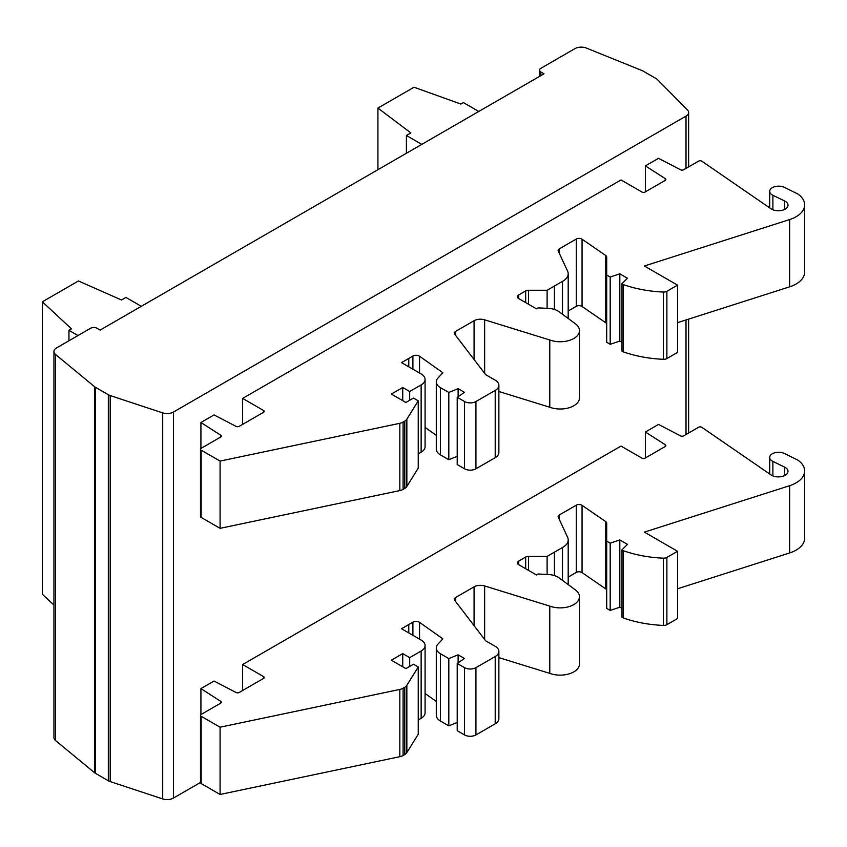 <?xml version="1.0" encoding="UTF-8"?>
<svg xmlns="http://www.w3.org/2000/svg" width="847" height="847" viewBox="0 0 847 847"><rect width="100%" height="100%" fill="white"/><g stroke="black" fill="none" stroke-linecap="round" stroke-linejoin="round"><path stroke-width="1.27" d="M200.919 448.465L200.919 422.494L220.792 435.242A2.234 1.292 180 0 1 221.363 436.11A2.234 1.292 180 0 1 220.707 437.02L201.141 448.317A2.234 1.292 0 0 0 200.485 449.228A2.234 1.292 0 0 0 201.141 450.149L220.082 461.075L399.826 423.309A8.957 5.167 0 0 0 403.087 422.102L404.792 421.128A8.078 4.669 0 0 0 406.846 419.201L418.249 400.843L413.484 398.09L405.893 402.473L391.335 394.077L402.727 387.503L409.694 391.515L421.139 384.909A13.425 7.75 0 0 0 425.078 379.424A13.425 7.75 0 0 0 421.139 373.951L401.52 362.622L412.902 356.047A4.479 2.583 180 0 1 419.233 356.036A4.479 2.583 180 0 1 419.54 356.238L442.865 372.733L437.973 378.006A14.113 8.152 0 0 0 436.3 381.859A14.113 8.152 0 0 0 440.429 387.619L448.804 392.447L448.804 459.709L440.429 454.881A14.113 8.152 180 0 1 436.3 449.122L436.3 381.859M448.804 392.447L458.121 388.688L464.431 392.341L457.211 397.307L464.537 401.531A8.057 4.648 0 0 0 475.94 401.531L495.209 390.414A12.536 7.242 0 0 0 498.872 385.29A12.536 7.242 0 0 0 495.209 380.176L485.627 374.649L454.733 334.226A4.479 2.583 180 0 1 454.352 333.178A4.479 2.583 180 0 1 455.665 331.357L474.076 320.727A8.957 5.167 180 0 1 484.643 319.827L549.777 339.986A19.29 11.138 0 0 0 569.438 340.388A19.29 11.138 0 0 0 579.475 330.616A19.29 11.138 0 0 0 574.668 323.258L559.073 311.738A15.225 8.788 0 0 0 557.845 310.934A15.225 8.788 0 0 0 548.411 308.393L538.12 307.874L536.469 308.827L518.703 298.567A4.415 2.552 180 0 1 517.401 296.768A4.415 2.552 180 0 1 518.703 294.957L525.68 290.934A3.981 2.297 180 0 1 528.496 290.256L547.109 290.256L547.109 308.329M606.696 324.253A3.939 2.276 0 0 0 605.774 322.792L582.058 306.476A3.939 2.276 0 0 0 581.825 306.328A3.939 2.276 0 0 0 576.256 306.328L568.189 310.987M547.109 290.256L562.493 281.373A17.914 10.344 0 0 0 568.189 273.814A17.914 10.344 0 0 0 567.585 271.135L558.268 251.072A3.981 2.297 180 0 1 558.131 250.479A3.981 2.297 180 0 1 559.306 248.849L576.256 239.066A3.939 2.276 180 0 1 581.825 239.066A3.939 2.276 180 0 1 582.058 239.214L605.774 255.529A3.939 2.276 180 0 1 606.696 256.99L606.696 342.273L610.189 344.295L610.189 277.033L619.824 273.825L619.824 341.087L610.189 344.295M619.824 273.825L627.458 278.229L621.899 283.787L623.223 284.56A89.549 51.699 0 0 0 663.381 292.046A4.479 2.583 0 0 0 666.875 291.294L677.536 285.143L644.366 266L789.648 219.564A29.264 16.898 0 0 0 804.65 204.815A29.264 16.898 0 0 0 797.821 193.963L784.428 187.367A8.957 5.167 0 0 0 774.878 186.636A8.957 5.167 0 0 0 769.701 191.316A8.957 5.167 0 0 0 772.888 195.276L784.576 200.961A9.624 5.558 180 0 1 785.18 201.279A9.624 5.558 180 0 1 787.996 205.207A9.624 5.558 180 0 1 782.056 210.342A9.624 5.558 180 0 1 771.564 209.145A9.624 5.558 180 0 1 771.299 208.987L701.877 161.216A2.234 1.292 0 0 0 701.74 161.131A2.234 1.292 0 0 0 698.574 161.131L683.667 169.739A2.234 1.292 180 0 1 680.586 169.792L658.511 158.315L645.382 165.885L665.266 178.632A2.234 1.292 180 0 1 665.837 179.5A2.234 1.292 180 0 1 665.181 180.411L645.086 192.004A2.234 1.292 180 0 1 641.92 192.004L621.031 179.945L242.634 398.408L263.533 410.477A2.234 1.292 180 0 1 264.179 411.388A2.234 1.292 180 0 1 263.533 412.298L239.193 426.348A2.234 1.292 180 0 1 236.112 426.401L214.037 414.924L200.919 422.494M544.007 73.805L100.147 330.076L96.971 328.244A4.479 2.583 0 0 0 90.64 328.244L56.558 347.916A8.957 5.167 0 0 0 53.943 351.569A8.957 5.167 0 0 0 55.563 354.533L94.472 386.624A8.957 5.167 0 0 0 95.478 387.312L108.331 394.744A8.957 5.167 0 0 0 110.195 395.56L162.698 412.902A8.957 5.167 0 0 0 173.423 412.055L686.006 116.113A8.957 5.167 0 0 0 688.632 112.46A8.957 5.167 0 0 0 687.478 109.93L657.441 79.607A8.957 5.167 0 0 0 656.012 78.538L643.159 71.116A8.957 5.167 0 0 0 641.962 70.534L586.389 48.067A8.957 5.167 0 0 0 574.922 48.65L540.841 68.321A4.479 2.583 0 0 0 539.528 70.153A4.479 2.583 0 0 0 540.841 71.974L544.007 73.805M220.082 461.075L220.082 528.337L201.141 517.411A2.234 1.292 180 0 1 200.485 516.49L200.485 449.228M404.792 421.128L404.792 488.391L403.087 489.365A8.957 5.167 180 0 1 399.826 490.572L220.082 528.337M406.846 419.201L406.846 486.464A8.078 4.669 180 0 1 404.792 488.391M418.249 400.843L418.249 468.105L406.846 486.464M402.727 387.503L402.727 400.652M409.694 391.515L409.694 400.282M425.078 379.424L425.078 446.687A13.425 7.75 180 0 1 421.139 452.171L418.249 453.844M436.3 435.347L425.078 427.407M457.211 456.311L448.804 459.709M458.121 388.688L458.121 396.682M457.211 397.307L457.211 464.569L464.537 468.793A8.057 4.648 180 0 0 475.94 468.793L495.209 457.676A12.536 7.242 180 0 0 498.872 452.552L498.872 385.29M549.777 339.986L549.777 407.248L498.872 391.494M579.475 330.616L579.475 397.878A19.29 11.138 180 0 1 569.438 407.651A19.29 11.138 180 0 1 549.777 407.248M562.493 281.373L562.493 314.258M606.696 275.01L610.189 277.033M621.899 342.283L619.824 341.087M621.899 283.787L621.899 351.05L623.223 351.823L623.223 284.56M677.536 285.143L677.536 352.405L666.875 358.556A4.479 2.583 180 0 1 663.381 359.308A89.549 51.699 180 0 1 623.223 351.823M804.65 204.815L804.65 272.078A29.264 16.898 180 0 1 789.648 286.826L677.536 322.665M645.382 191.835L645.382 165.885M242.634 424.358L242.634 398.408M200.485 782.459L173.423 798.086A8.957 5.167 180 0 1 162.698 798.933L110.195 781.59A8.957 5.167 180 0 1 108.331 780.765L95.478 773.343A8.957 5.167 180 0 1 94.472 772.655L55.563 740.564A8.957 5.167 180 0 1 53.943 737.599L53.943 351.569M645.382 457.962L645.382 432.012L658.511 424.432L680.586 435.909A2.234 1.292 180 0 0 683.667 435.866L698.574 427.259A2.234 1.292 0 0 1 701.74 427.259A2.234 1.292 0 0 1 701.877 427.343L771.299 475.103A9.624 5.558 180 0 0 771.564 475.262A9.624 5.558 180 0 0 782.056 476.469A9.624 5.558 180 0 0 787.996 471.334A9.624 5.558 180 0 0 785.18 467.406A9.624 5.558 180 0 0 784.576 467.089L784.576 475.591M242.634 690.485L242.634 664.535L621.031 446.073L641.92 458.132A2.234 1.292 180 0 0 645.086 458.132L665.181 446.538A2.234 1.292 180 0 0 665.837 445.628A2.234 1.292 180 0 0 665.266 444.76L665.266 446.485M200.919 714.593L200.919 688.622L214.037 681.041L236.112 692.518A2.234 1.292 180 0 0 239.193 692.475L263.533 678.426A2.234 1.292 180 0 0 264.179 677.515A2.234 1.292 180 0 0 263.533 676.594L263.533 678.426M568.189 577.103L576.256 572.456A3.939 2.276 180 0 1 581.825 572.456A3.939 2.276 180 0 1 582.058 572.604L605.774 588.919A3.939 2.276 180 0 1 606.696 590.38M200.919 688.622L220.792 701.369A2.234 1.292 180 0 1 221.363 702.227A2.234 1.292 180 0 1 220.707 703.148L201.141 714.445A2.234 1.292 0 0 0 200.485 715.355A2.234 1.292 0 0 0 201.141 716.266L220.082 727.202L399.826 689.426A8.957 5.167 0 0 0 403.087 688.23L404.792 687.245A8.078 4.669 0 0 0 406.846 685.329L418.249 666.97L413.484 664.217L405.893 668.601L391.335 660.205L402.727 653.619L409.694 657.643L421.139 651.025A13.425 7.75 0 0 0 425.078 645.552A13.425 7.75 0 0 0 421.139 640.067L401.52 628.739L412.902 622.164A4.479 2.583 180 0 1 419.233 622.164A4.479 2.583 180 0 1 419.54 622.354L442.865 638.85L437.973 644.133A14.113 8.152 0 0 0 436.3 647.976A14.113 8.152 0 0 0 440.429 653.746L448.804 658.574L458.121 654.816L464.431 658.458L457.211 663.434L464.537 667.658A8.057 4.648 0 0 0 475.94 667.658L495.209 656.531A12.536 7.242 0 0 0 498.872 651.417A12.536 7.242 0 0 0 495.209 646.303L485.627 640.777L454.733 600.354A4.479 2.583 180 0 1 454.352 599.305A4.479 2.583 180 0 1 455.665 597.474L474.076 586.844A8.957 5.167 180 0 1 484.643 585.944L549.777 606.113A19.29 11.138 0 0 0 569.438 606.505A19.29 11.138 0 0 0 579.475 596.733A19.29 11.138 0 0 0 574.668 589.385L559.073 577.866A15.225 8.788 0 0 0 557.845 577.061A15.225 8.788 0 0 0 548.411 574.52L538.12 574.001L536.469 574.954L518.703 564.695A4.415 2.552 180 0 1 517.401 562.884A4.415 2.552 180 0 1 518.703 561.085L525.68 557.051A3.981 2.297 180 0 1 528.496 556.384L547.109 556.384L562.493 547.501A17.914 10.344 0 0 0 568.189 539.931A17.914 10.344 0 0 0 567.585 537.263L558.268 517.199A3.981 2.297 180 0 1 558.131 516.606A3.981 2.297 180 0 1 559.306 514.976L576.256 505.193A3.939 2.276 180 0 1 581.825 505.193A3.939 2.276 180 0 1 582.058 505.341L605.774 521.657A3.939 2.276 180 0 1 606.696 523.118L606.696 541.138L610.189 543.16L619.824 539.941L627.458 544.356L621.899 549.915L623.223 550.677A89.549 51.699 0 0 0 663.381 558.173A4.479 2.583 0 0 0 666.875 557.421L677.536 551.27L644.366 532.128L789.648 485.691A29.264 16.898 0 0 0 804.65 470.932A29.264 16.898 0 0 0 797.821 460.09L784.428 453.494A8.957 5.167 0 0 0 774.878 452.753A8.957 5.167 0 0 0 769.701 457.444A8.957 5.167 0 0 0 772.888 461.403L784.576 467.089M645.382 432.012L665.266 444.76M242.634 664.535L263.533 676.594M677.536 588.781L789.648 552.953A29.264 16.898 0 0 0 804.65 538.194L804.65 470.932M621.899 549.915L621.899 617.177L623.223 617.939A89.549 51.699 0 0 0 663.381 625.435A4.479 2.583 0 0 0 666.875 624.684L677.536 618.532L677.536 551.27M606.696 541.138L606.696 608.4L610.189 610.422L619.824 607.204L621.899 608.4M498.872 657.621L549.777 673.376A19.29 11.138 0 0 0 569.438 673.767A19.29 11.138 0 0 0 579.475 663.995L579.475 596.733M457.211 663.434L457.211 730.696L464.537 734.921A8.057 4.648 0 0 0 475.94 734.921L495.209 723.793A12.536 7.242 0 0 0 498.872 718.679L498.872 651.417M436.3 647.976L436.3 715.239A14.113 8.152 0 0 0 440.429 721.009L448.804 725.837L457.211 722.438M425.078 693.534L436.3 701.475M418.249 719.971L421.139 718.288A13.425 7.75 0 0 0 425.078 712.814L425.078 645.552M200.485 715.355L200.485 782.617A2.234 1.292 0 0 0 201.141 783.528L220.082 794.465L399.826 756.689A8.957 5.167 0 0 0 403.087 755.492L404.792 754.508A8.078 4.669 0 0 0 406.846 752.591L418.249 734.233L418.249 666.97M220.082 727.202L220.082 794.465M404.792 687.245L404.792 754.508M406.846 685.329L406.846 752.591M402.727 653.619L402.727 666.78M409.694 657.643L409.694 666.409M448.804 658.574L448.804 725.837M458.121 654.816L458.121 662.809M549.777 606.113L549.777 673.376M547.109 556.384L547.109 574.446M562.493 547.501L562.493 580.386M610.189 543.16L610.189 610.422M619.824 539.941L619.824 607.204M623.223 550.677L623.223 617.939M478.788 111.465L463.404 102.582L460.863 104.043L414.014 87.23L377.921 108.067L377.921 169.696M406.412 153.243L406.412 135.488L421.795 144.371M377.921 108.067L410.848 132.926L406.412 135.488M53.943 605.023L42.35 594.255L42.35 301.807L71.476 328.858L68.946 330.319L77.988 335.55M141.311 306.307L125.928 297.424L121.492 299.986L78.443 280.971L42.35 301.807M68.946 330.319L68.946 340.769M419.54 356.238L419.54 373.019M582.058 239.214L582.058 306.476M784.576 200.961L784.576 209.463M576.256 239.066L576.256 306.328M412.902 356.047L412.902 369.186M220.792 435.242L220.792 436.967M201.141 450.149L201.141 517.411M399.826 423.309L399.826 490.572M403.087 422.102L403.087 489.365M421.139 384.909L421.139 452.171M408.773 358.429L408.773 366.804M440.429 387.619L440.429 454.881M464.537 401.531L464.537 468.793M475.94 401.531L475.94 468.793M495.209 390.414L495.209 457.676M455.665 331.357L455.665 335.444M474.076 320.727L474.076 359.53M484.643 319.827L484.643 373.347M518.703 294.957L518.703 298.567M525.68 290.934L525.68 302.601M528.496 290.256L528.496 304.221M554.414 286.042L554.414 309.441M559.306 248.849L559.306 253.295M605.774 255.529L605.774 322.792M663.381 292.046L663.381 359.308M666.875 291.294L666.875 358.556M789.648 219.564L789.648 286.826M772.888 195.276L772.888 209.781M665.266 178.632L665.266 180.358M263.533 410.477L263.533 412.298M686.006 116.113L686.006 168.384M686.006 319.954L686.006 434.511M173.423 412.055L173.423 798.086M582.058 505.341L582.058 572.604M419.54 622.354L419.54 639.146M55.563 354.533L55.563 740.564M94.472 386.624L94.472 772.655M95.478 387.312L95.478 773.343M108.331 394.744L108.331 780.765M110.195 395.56L110.195 781.59M162.698 412.902L162.698 798.933M540.841 71.974L540.841 75.637M220.792 701.369L220.792 703.095M201.141 716.266L201.141 783.528M399.826 689.426L399.826 756.689M403.087 688.23L403.087 755.492M421.139 651.025L421.139 718.288M408.773 624.557L408.773 632.931M412.902 622.164L412.902 635.314M440.429 653.746L440.429 721.009M464.537 667.658L464.537 734.921M475.94 667.658L475.94 734.921M495.209 656.531L495.209 723.793M455.665 597.474L455.665 601.571M474.076 586.844L474.076 625.658M484.643 585.944L484.643 639.474M518.703 561.085L518.703 564.695M525.68 557.051L525.68 568.718M528.496 556.384L528.496 570.349M554.414 552.159L554.414 575.568M559.306 514.976L559.306 519.412M576.256 505.193L576.256 572.456M605.774 521.657L605.774 588.919M663.381 558.173L663.381 625.435M666.875 557.421L666.875 624.684M789.648 485.691L789.648 552.953M772.888 461.403L772.888 475.898M568.189 273.814L568.189 318.472M769.701 191.316L769.701 207.886M688.632 112.46L688.632 166.87M688.632 319.118L688.632 432.997M539.528 70.153L539.528 76.399M568.189 539.931L568.189 584.599M769.701 457.444L769.701 474.002"/></g></svg>
